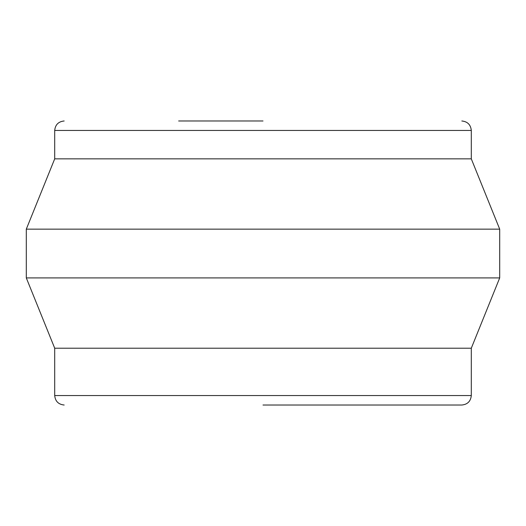 <?xml version="1.0" encoding="UTF-8"?>
<svg xmlns="http://www.w3.org/2000/svg" width="526" height="526" viewBox="0 0 526 526"><rect width="100%" height="100%" fill="white"/><g stroke="black" fill="none" stroke-linecap="round" stroke-linejoin="round"><path stroke-width="0.79" d="M54.704 158.852L54.704 130.448L471.296 130.448L471.296 158.852L54.704 158.852L26.3 229.152L26.3 277.912L499.7 277.912L499.7 229.152L26.3 229.152M471.296 158.852L499.7 229.152M499.7 277.912L471.296 348.212L54.704 348.212L26.3 277.912M263 120.98L178.649 120.98M263 405.02L461.828 405.02L263 405.02M471.296 348.212L471.296 395.552L54.704 395.552C55.289 401.279 58.445 404.435 64.172 405.02M471.296 130.448C470.711 124.721 467.555 121.565 461.828 120.98M54.704 130.448C55.289 124.721 58.445 121.565 64.172 120.98M54.704 348.212L54.704 395.552M471.296 395.552C470.711 401.279 467.555 404.435 461.828 405.02"/></g></svg>
